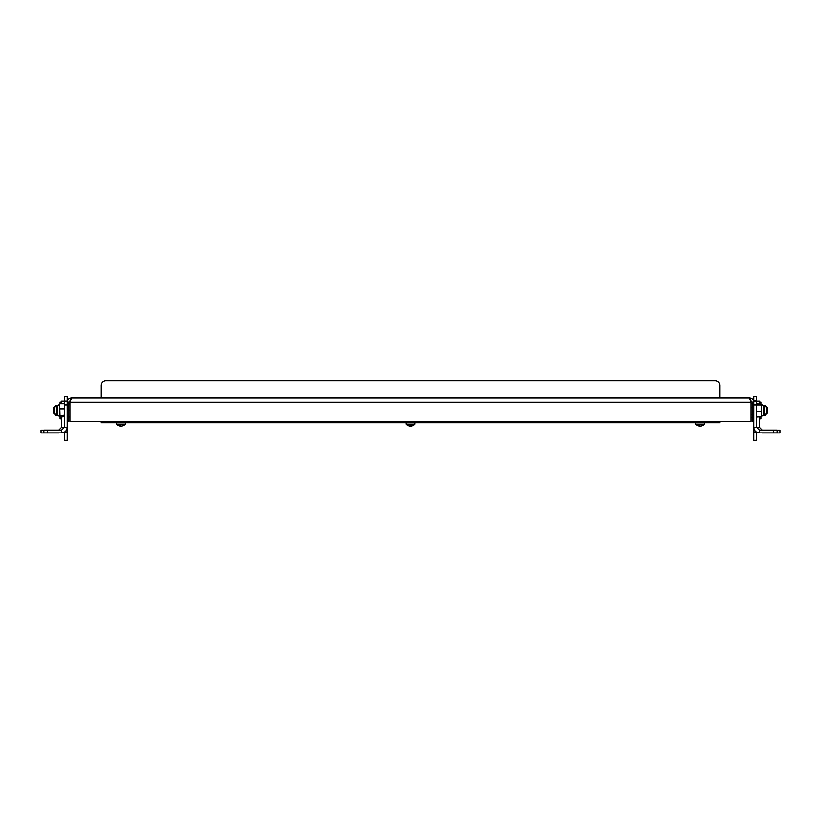 <?xml version="1.0" encoding="UTF-8"?>
<svg xmlns="http://www.w3.org/2000/svg" width="821" height="821" viewBox="0 0 821 821"><rect width="100%" height="100%" fill="white"/><g stroke="black" fill="none" stroke-linecap="round" stroke-linejoin="round"><path stroke-width="1.23" d="M71.406 399.386L68.605 402.187L68.605 421.337L67.209 421.337L67.209 402.187C67.455 399.632 68.861 398.226 71.406 397.98L749.594 397.98L751.071 402.187L751.071 421.337L69.929 421.337L69.929 402.187L71.406 397.98M749.594 399.386L752.395 402.187L752.395 421.337L753.791 421.337L753.791 402.187C753.545 399.632 752.149 398.236 749.594 397.98M69.929 402.187L751.071 402.187L750.517 399.848M68.605 402.187L67.209 402.187L67.209 401.069L64.407 401.069L67.209 401.069M752.395 402.187L753.791 402.187L753.791 400.925L756.593 400.925L756.593 427.279L753.791 427.279C754.119 430.686 755.987 432.554 759.394 432.883L759.394 430.081L756.593 427.279M719.699 397.98L719.699 385.367A4.669 4.669 0 0 0 715.029 380.698L105.971 380.698A4.669 4.669 0 0 0 101.301 385.367L101.301 397.98M719.699 421.337L719.699 422.733L101.301 422.733L101.301 421.337M717.831 422.733L717.831 421.337M103.169 421.337L103.169 422.733M753.791 421.337L753.791 431.887L756.213 431.887M773.413 432.883L773.413 430.081L777.148 430.081L777.148 432.883L759.394 432.883M773.413 430.081L759.394 430.081M64.787 431.887L67.209 431.887L67.209 427.279C66.87 430.686 65.003 432.554 61.606 432.883L61.606 430.081L64.407 427.279L67.209 427.279L67.209 421.337M64.407 427.279L64.407 401.069M61.606 430.081L47.587 430.081L47.587 432.883L43.852 432.883L43.852 430.081L47.587 430.081M61.606 432.883L47.587 432.883M756.593 396.543L753.791 396.543L756.593 396.399L756.593 400.925M756.593 432.133L756.593 440.302L753.791 440.302L753.791 431.887M753.791 396.543L753.791 400.925M67.209 396.543L64.407 396.543L67.209 396.399L67.209 400.925M67.209 431.887L67.209 440.302L64.407 440.302L64.407 432.133M64.407 396.543L64.407 400.925M756.593 401.11L759.394 401.11L759.394 403.768M759.394 417.047L759.394 427.331L756.593 427.331M761.478 432.883L762.206 432.883M759.394 427.331L762.206 430.132M777.148 430.132L779.95 430.132L779.95 432.934L762.206 432.934M58.794 430.132L61.606 427.331L61.606 417.119M61.606 427.331L64.407 427.331M61.606 403.696L61.606 401.11L64.407 401.11M58.794 432.883L59.523 432.883M58.794 432.934L41.05 432.934L41.05 430.132L43.852 430.132M41.05 430.132L41.05 432.934M763.232 415.703L765.285 415.703L765.285 414.143L764.074 414.143L764.074 414.8L764.074 406.015L764.074 406.672L763.766 405.738L761.272 404.332M756.593 415.385L756.88 417.047L761.272 416.658L761.272 404.178L756.593 404.178M756.593 404.62L756.593 406.734M756.593 409.597L756.593 412.963M766.404 414.143L766.404 406.672L767.337 407.606L767.337 413.209L766.404 414.143L764.074 414.143L763.766 415.077L763.766 405.738L764.074 414.8L761.272 416.483M761.272 416.658L761.272 415.385M761.272 412.963L761.272 409.597M761.272 406.734L761.272 404.62M760.985 416.924L756.88 416.924M760.985 411.424L756.88 411.424M760.985 404.907L756.88 404.907M761.272 404.178L756.88 403.768M56.926 406.672L56.926 414.8L56.926 414.143L54.597 414.143L54.597 406.672L56.926 406.672M59.728 405.133L60.015 415.518L64.12 415.518L64.407 413.64M64.407 410.695L64.407 407.37M64.407 405.133L64.407 404.148M59.728 413.64L60.015 417.119L64.407 416.668M56.926 413.61L57.234 405.738L57.234 415.077L59.728 416.483M59.728 407.37L59.728 410.695M60.015 403.696L64.12 403.696M60.015 408.807L64.12 408.807M699.441 425.74L699.441 426.068A6.086 3.151 90 0 1 698.23 425.401A5.429 4.639 -90 0 0 699.03 425.401A6.086 3.151 90 0 0 700.241 426.068A6.086 5.213 90 0 0 702.242 425.401A5.429 2.802 90 0 0 702.478 425.422A5.429 2.802 90 0 0 702.725 425.401A6.086 5.213 90 0 1 700.98 426.037A6.086 5.213 90 0 1 700.724 426.068L700.724 425.996M700.98 426.037A6.106 6.106 0 0 0 704.562 424.139L695.603 424.139A6.106 6.106 0 0 0 699.174 426.037A6.086 5.213 -90 0 0 699.441 426.068M411.095 425.401L411.095 426.068A6.086 5.716 90 0 0 411.865 425.945A6.106 6.106 0 0 0 414.985 424.139L406.015 424.139A6.106 6.106 0 0 0 409.135 425.945A6.086 5.716 90 0 1 407.709 425.401A5.429 1.858 -90 0 0 408.027 425.401A6.086 5.716 90 0 0 410.223 426.068A6.086 2.083 90 0 0 411.023 425.401A5.429 5.1 90 0 0 411.896 425.401A6.086 2.083 90 0 1 411.095 426.068A6.086 5.716 -90 0 1 410.777 426.068L410.777 425.709M409.135 425.945A6.086 5.716 90 0 0 409.905 426.068L409.905 426.068M411.865 425.945A6.086 5.716 90 0 0 413.291 425.401M120.277 425.74L120.277 426.068A6.086 3.151 90 0 1 119.066 425.401A5.429 4.639 -90 0 0 119.866 425.401A6.086 3.151 90 0 0 121.077 426.068A6.086 5.213 90 0 0 123.078 425.401A5.429 2.802 90 0 0 123.314 425.422A5.429 2.802 90 0 0 123.561 425.401A6.086 5.213 90 0 1 121.826 426.037A6.086 5.213 90 0 1 121.559 426.068L121.559 425.996M121.826 426.037A6.106 6.106 0 0 0 125.397 424.139L116.438 424.139A6.106 6.106 0 0 0 120.02 426.037A6.086 5.213 -90 0 0 120.277 426.068M54.597 414.143L53.663 413.209L53.663 407.606L54.597 406.672M69.929 416.391L68.605 416.391M69.929 410.243L68.605 410.243M69.929 404.26L68.605 404.26M69.929 416.555L68.605 416.555M69.929 416.996L68.605 416.996M69.929 403.819L68.605 403.819M751.071 403.45L752.395 403.45M751.071 407.698L752.395 407.698M751.071 414.656L752.395 414.656M751.071 417.366L752.395 417.366M752.303 417.366L752.395 418.864M752.385 402.044L752.303 403.45M760.893 417.047L760.893 418.864L759.394 418.864M759.394 402.044L760.893 402.044L760.893 403.768M765.541 406.672L765.285 405.205L763.335 405.205M765.285 405.205L765.562 406.672M765.285 415.703L765.562 414.143M68.697 416.996L68.605 418.864M68.615 402.044L68.697 403.819M60.107 417.119L60.107 418.864L61.606 418.864M61.606 402.044L60.107 402.044L60.107 403.696M55.5 414.143L55.715 415.416L57.48 415.416M57.408 405.492L55.715 405.492L55.715 406.138L56.926 406.138M55.715 405.492L55.612 406.672M55.715 415.416L55.715 414.769M55.459 405.748L55.438 406.672M55.438 414.143L55.459 415.159M756.593 404.886L753.791 404.886M67.209 404.886L64.407 404.886M753.791 401.069L756.593 401.069M56.926 406.015L59.728 404.332M695.603 422.733L695.603 424.139M704.562 422.733L704.562 424.139M406.015 422.733L406.015 424.139M414.985 422.733L414.985 424.139M116.438 422.733L116.438 424.139M125.397 422.733L125.397 424.139M766.404 406.672L764.074 406.672M766.496 414L765.562 414.656M766.496 406.908L765.562 406.251M54.504 414L55.438 414.656M54.504 406.908L55.438 406.251"/></g></svg>
